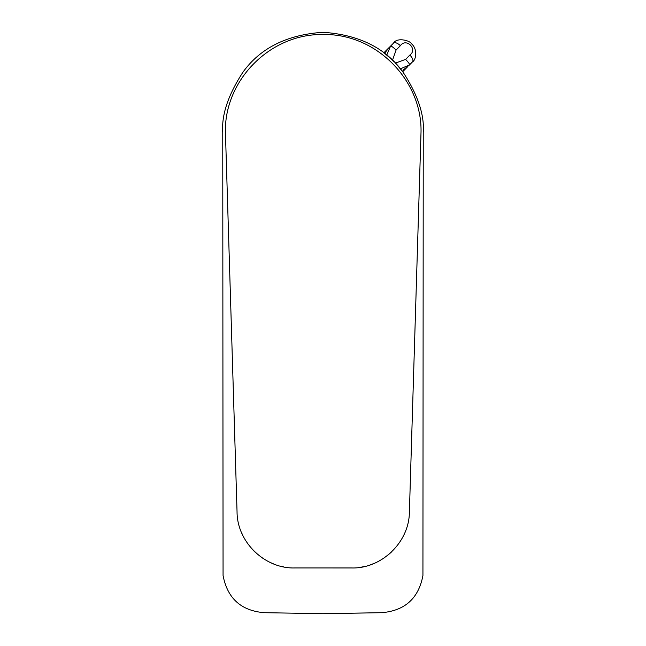 <?xml version="1.0" encoding="UTF-8"?>
<svg xmlns="http://www.w3.org/2000/svg" width="646" height="646" viewBox="0 0 646 646"><rect width="100%" height="100%" fill="white"/><g stroke="black" fill="none" stroke-linecap="round" stroke-linejoin="round"><path stroke-width="0.97" d="M402.676 71.722L398.098 66.142M398.057 66.102L395.489 63.308M393.559 61.338C383.91 52.253 384.693 53.804 383.821 52.859L389.522 47.158L384.515 53.279M222.757 132.543C221.425 115.117 228.103 95.067 242.807 72.392C260.217 48.07 286.945 34.706 323 32.3C359.055 34.706 385.783 48.07 403.193 72.392C417.897 95.067 424.575 115.117 423.243 132.543L422.936 575.481C418.656 598.277 404.977 610.672 381.899 612.674L323 613.7L264.101 612.674C241.071 610.72 227.392 598.317 223.064 575.481L222.757 132.543M351.634 567.955L294.81 567.947L351.634 567.955C381.326 568.868 409.314 542.365 409.394 511.931L421.014 132.317C422.314 81.008 376.917 33.519 323.226 34.521C269.826 33.471 224.073 80.831 225.43 132.317L237.05 511.931C237.13 542.365 265.118 568.86 294.81 567.947M409.394 511.931L420.837 138.091A13.332 13.332 0 0 1 420.837 138.107M361.574 567.091L364.215 566.566M370.449 564.806L373.889 563.49M382.497 559.016L384.241 557.878M387.875 555.172L391.759 551.749M241.442 532.336L242.105 533.862M247.321 543.092L248.444 544.651M251.682 548.624L254.823 551.878M261.929 557.684L266.976 560.801M270.642 562.65L273.807 563.998M282.415 566.607L283.747 566.881M404.679 69.72L402.716 71.69L404.784 69.615L402.628 71.133L403.863 69.493L409.475 64.923L400.391 68.831M395.32 63.122L405.575 59.408A6.67 1.106 44.6 0 1 409.532 64.866L412.503 61.854A6.67 2.972 -135.4 0 0 412.503 61.854A6.67 2.972 -135.4 0 0 409.855 55.063C418.051 49.185 406.124 37.411 400.375 45.688L396.087 50.033L392.469 60.28M386.72 55.152L390.564 46.116L389.546 47.142L393.527 43.112A6.67 2.972 44.6 0 1 400.375 45.688M384.54 53.255L385.807 50.873L383.821 52.859M407.747 66.611L404.784 69.615M388.844 47.804L385.807 50.873M396.087 50.033A6.67 1.106 -135.4 0 0 390.564 46.116L392.51 44.13M409.419 64.98L408.514 65.884M388.779 47.861L385.751 50.889M405.575 59.408L409.855 55.063M393.584 43.056C396.797 37.226 409.83 40.302 411.575 43.839C418.115 49.508 415.733 60.458 412.503 61.854L409.532 64.866M385.694 50.945L384.871 51.777"/></g></svg>
